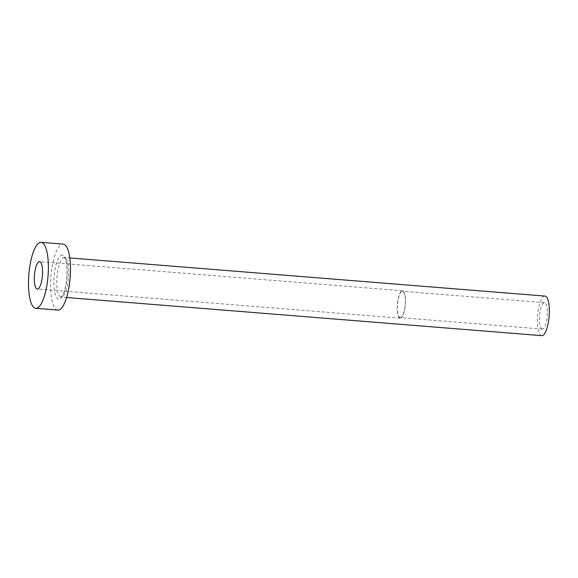 <?xml version="1.0" encoding="UTF-8"?>
<svg xmlns="http://www.w3.org/2000/svg" width="578" height="578" viewBox="0 0 578 578"><rect width="100%" height="100%" fill="white"/><g stroke="black" fill="none" stroke-linecap="round" stroke-linejoin="round"><path stroke-width="0.43" stroke-dasharray="2.89 2.17" d="M400.164 317.633A13.236 3.851 94.6 0 1 397.548 303.912A13.236 3.851 94.6 0 1 402.425 291.269A13.236 3.851 94.6 0 1 402.563 291.29A13.236 3.851 94.6 0 1 405.178 305.011A13.236 3.851 94.6 0 1 400.301 317.654A13.236 3.851 94.6 0 1 400.164 317.633M542.178 329.034A13.236 3.851 94.6 0 1 539.563 315.313A13.236 3.851 94.6 0 1 544.433 302.67A13.236 3.851 94.6 0 1 544.577 302.691A13.236 3.851 94.6 0 1 547.193 316.412A13.236 3.851 94.6 0 1 542.316 329.055A13.236 3.851 94.6 0 1 542.178 329.034M400.12 318.131A13.735 3.995 94.6 0 1 397.404 303.891A13.735 3.995 94.6 0 1 402.461 290.777A13.735 3.995 94.6 0 1 402.606 290.799A13.735 3.995 94.6 0 1 405.322 305.032A13.735 3.995 94.6 0 1 400.265 318.153A13.735 3.995 94.6 0 1 400.12 318.131M541.788 335.652A19.854 5.773 94.6 0 1 541.579 335.623A19.854 5.773 94.6 0 1 537.656 315.039A19.854 5.773 94.6 0 1 544.967 296.073M57.879 310.09A33.09 9.616 94.6 0 1 57.533 310.039A33.09 9.616 94.6 0 1 50.994 275.728A33.09 9.616 94.6 0 1 63.175 244.118M62.54 255.043A22.166 6.445 -85.4 0 0 54.173 275.778A22.166 6.445 -85.4 0 0 58.523 299.166A22.166 6.445 -85.4 0 0 66.882 278.43A22.166 6.445 -85.4 0 0 62.54 255.043M60.943 297.041A19.854 5.773 94.6 0 1 57.012 276.457A19.854 5.773 94.6 0 1 64.324 257.492A19.854 5.773 94.6 0 1 64.534 257.521A19.854 5.773 94.6 0 1 68.464 278.105A19.854 5.773 94.6 0 1 61.152 297.07A19.854 5.773 94.6 0 1 60.943 297.041M544.433 302.67L402.425 291.269M402.461 290.777L39.535 261.646M66.615 297.511L61.03 297.078L62.222 295.806C64.18 293.227 65.719 287.215 66.838 277.794C67.294 268.235 66.745 261.935 65.177 258.893L64.216 257.463L69.786 257.933M400.265 318.153L37.339 289.022M542.316 329.055L400.301 317.654"/><path stroke-width="0.87" d="M39.68 261.661A13.735 3.995 -85.4 0 0 39.535 261.646A13.735 3.995 -85.4 0 0 34.478 274.76A13.735 3.995 -85.4 0 0 37.194 289A13.735 3.995 -85.4 0 0 37.339 289.022A13.735 3.995 -85.4 0 0 42.396 275.901A13.735 3.995 -85.4 0 0 39.68 261.661M69.786 257.933L544.967 296.073A19.854 5.773 94.6 0 1 545.177 296.102A19.854 5.773 94.6 0 1 549.1 316.686A19.854 5.773 94.6 0 1 541.788 335.652L66.615 297.511M41.089 242.348L63.175 244.118A33.09 9.616 94.6 0 1 63.529 244.169A33.09 9.616 94.6 0 1 70.068 278.48A33.09 9.616 94.6 0 1 57.879 310.09L35.793 308.312A33.09 9.616 94.6 0 1 35.439 308.262A33.09 9.616 94.6 0 1 28.9 273.958A33.09 9.616 94.6 0 1 41.089 242.348A33.09 9.616 94.6 0 1 41.435 242.399A33.09 9.616 94.6 0 1 47.974 276.703A33.09 9.616 94.6 0 1 35.793 308.312"/></g></svg>
